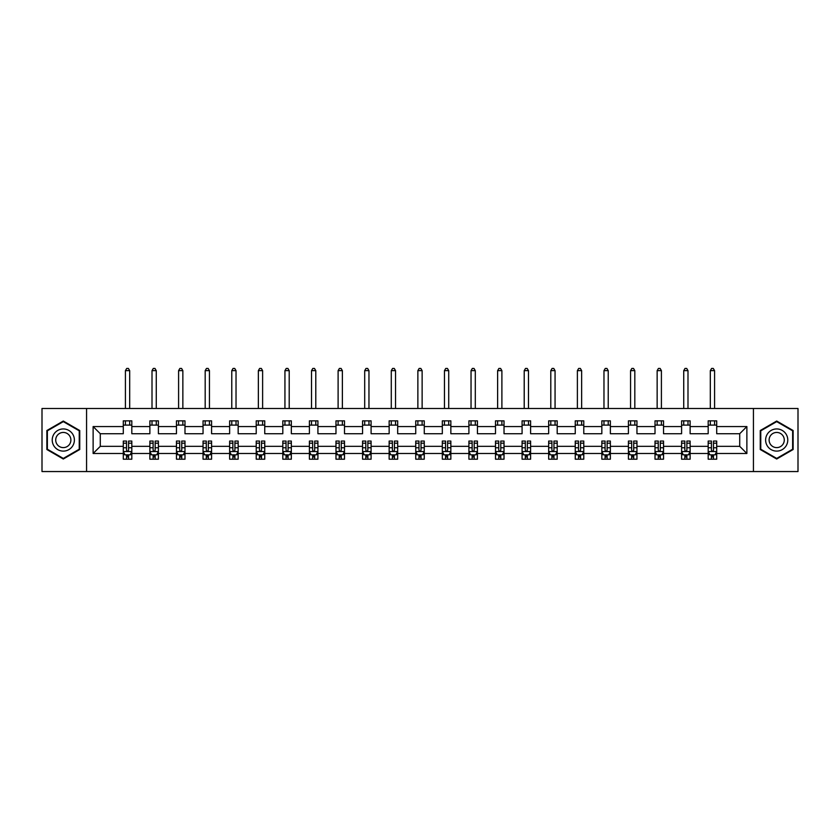 <?xml version="1.0" encoding="UTF-8"?>
<svg xmlns="http://www.w3.org/2000/svg" width="840" height="840" viewBox="0 0 840 840"><rect width="100%" height="100%" fill="white"/><g stroke="black" fill="none" stroke-linecap="round" stroke-linejoin="round"><path stroke-width="1.26" d="M753.438 408.492L42 408.492L42 471.555L798 471.555L798 408.492L753.438 408.492L753.438 471.555M716.709 453.485L716.709 446.334L739.715 446.334L746.875 453.485L716.709 453.485L716.709 459.197L713.475 459.197L713.475 454.85M86.562 471.555L86.562 408.492M708.183 453.485L690.123 453.485L690.123 446.334L708.183 446.334L708.183 459.197L716.709 459.197L716.709 454.65L715.102 454.65M690.123 453.485L690.123 459.197L686.879 459.197L686.879 454.85M681.597 453.485L663.537 453.485L663.537 446.334L681.597 446.334L681.597 459.197L690.123 459.197L690.123 454.65L688.517 454.65M663.537 453.485L663.537 459.197L660.293 459.197L660.293 454.85M655.011 453.485L636.951 453.485L636.951 446.334L655.011 446.334L655.011 459.197L663.537 459.197L663.537 454.65L661.93 454.65M636.951 453.485L636.951 459.197L633.707 459.197L633.707 454.85M628.425 453.485L610.365 453.485L610.365 446.334L628.425 446.334L628.425 459.197L636.951 459.197L636.951 454.65L635.345 454.65M610.365 453.485L610.365 459.197L607.121 459.197L607.121 454.85M601.839 453.485L583.779 453.485L583.779 446.334L601.839 446.334L601.839 459.197L610.365 459.197L610.365 454.65L608.759 454.65M583.779 453.485L583.779 459.197L580.534 459.197L580.534 454.85M575.253 453.485L557.193 453.485L557.193 446.334L575.253 446.334L575.253 459.197L583.779 459.197L583.779 454.65L582.173 454.65M557.193 453.485L557.193 459.197L553.949 459.197L553.949 454.85M548.667 453.485L530.607 453.485L530.607 446.334L548.667 446.334L548.667 459.197L557.193 459.197L557.193 454.65L555.587 454.65M530.607 453.485L530.607 459.197L527.363 459.197L527.363 454.85M522.081 453.485L504.021 453.485L504.021 446.334L522.081 446.334L522.081 459.197L530.607 459.197L530.607 454.65L529 454.65M504.021 453.485L504.021 459.197L500.777 459.197L500.777 454.85M495.495 453.485L477.435 453.485L477.435 446.334L495.495 446.334L495.495 459.197L504.021 459.197L504.021 454.65L502.415 454.65M477.435 453.485L477.435 459.197L474.191 459.197L474.191 454.85M468.909 453.485L450.849 453.485L450.849 446.334L468.909 446.334L468.909 459.197L477.435 459.197L477.435 454.65L475.829 454.65M450.849 453.485L450.849 459.197L447.605 459.197L447.605 454.85M442.323 453.485L424.263 453.485L424.263 446.334L442.323 446.334L442.323 459.197L450.849 459.197L450.849 454.65L449.243 454.65M424.263 453.485L424.263 459.197L421.019 459.197L421.019 454.85M415.737 453.485L397.677 453.485L397.677 446.334L415.737 446.334L415.737 459.197L424.263 459.197L424.263 454.65L422.656 454.65M397.677 453.485L397.677 459.197L394.433 459.197L394.433 454.85M389.151 453.485L371.091 453.485L371.091 446.334L389.151 446.334L389.151 459.197L397.677 459.197L397.677 454.65L396.07 454.65M371.091 453.485L371.091 459.197L367.846 459.197L367.846 454.85M362.565 453.485L344.505 453.485L344.505 446.334L362.565 446.334L362.565 459.197L371.091 459.197L371.091 454.65L369.485 454.65M344.505 453.485L344.505 459.197L341.26 459.197L341.26 454.85M335.979 453.485L317.919 453.485L317.919 446.334L335.979 446.334L335.979 459.197L344.505 459.197L344.505 454.65L342.899 454.65M317.919 453.485L317.919 459.197L314.675 459.197L314.675 454.85M309.393 453.485L291.333 453.485L291.333 446.334L309.393 446.334L309.393 459.197L317.919 459.197L317.919 454.65L316.312 454.65M291.333 453.485L291.333 459.197L288.089 459.197L288.089 454.85M282.807 453.485L264.747 453.485L264.747 446.334L282.807 446.334L282.807 459.197L291.333 459.197L291.333 454.65L289.727 454.65M264.747 453.485L264.747 459.197L261.502 459.197L261.502 454.85M256.221 453.485L238.161 453.485L238.161 446.334L256.221 446.334L256.221 459.197L264.747 459.197L264.747 454.65L263.141 454.65M238.161 453.485L238.161 459.197L234.916 459.197L234.916 454.85M229.635 453.485L211.575 453.485L211.575 446.334L229.635 446.334L229.635 459.197L238.161 459.197L238.161 454.65L236.554 454.65M211.575 453.485L211.575 459.197L208.331 459.197L208.331 454.85M203.049 453.485L184.989 453.485L184.989 446.334L203.049 446.334L203.049 459.197L211.575 459.197L211.575 454.65L209.969 454.65M184.989 453.485L184.989 459.197L181.745 459.197L181.745 454.85M176.463 453.485L158.403 453.485L158.403 446.334L176.463 446.334L176.463 459.197L184.989 459.197L184.989 454.65L183.383 454.65M158.403 453.485L158.403 459.197L155.159 459.197L155.159 454.85M149.877 453.485L131.817 453.485L131.817 446.334L149.877 446.334L149.877 459.197L158.403 459.197L158.403 454.65L156.797 454.65M131.817 453.485L131.817 459.197L128.573 459.197L128.573 454.85M123.291 453.485L93.124 453.485L93.124 426.562L123.291 426.562L123.291 433.724L100.286 433.724L100.286 446.334L123.291 446.334L123.291 459.197L131.817 459.197L131.817 454.65L130.211 454.65M131.817 426.562L149.877 426.562L149.877 433.724L131.817 433.724L131.817 420.851L123.291 420.851L123.291 426.562M158.403 426.562L176.463 426.562L176.463 433.724L158.403 433.724L158.403 420.851L149.877 420.851L149.877 426.562M184.989 426.562L203.049 426.562L203.049 433.724L184.989 433.724L184.989 420.851L176.463 420.851L176.463 426.562M211.575 426.562L229.635 426.562L229.635 433.724L211.575 433.724L211.575 420.851L203.049 420.851L203.049 426.562M238.161 426.562L256.221 426.562L256.221 433.724L238.161 433.724L238.161 420.851L229.635 420.851L229.635 426.562M264.747 426.562L282.807 426.562L282.807 433.724L264.747 433.724L264.747 420.851L256.221 420.851L256.221 426.562M291.333 426.562L309.393 426.562L309.393 433.724L291.333 433.724L291.333 420.851L282.807 420.851L282.807 426.562M317.919 426.562L335.979 426.562L335.979 433.724L317.919 433.724L317.919 420.851L309.393 420.851L309.393 426.562M344.505 426.562L362.565 426.562L362.565 433.724L344.505 433.724L344.505 420.851L335.979 420.851L335.979 426.562M371.091 426.562L389.151 426.562L389.151 433.724L371.091 433.724L371.091 420.851L362.565 420.851L362.565 426.562M397.677 426.562L415.737 426.562L415.737 433.724L397.677 433.724L397.677 420.851L389.151 420.851L389.151 426.562M424.263 426.562L442.323 426.562L442.323 433.724L424.263 433.724L424.263 420.851L415.737 420.851L415.737 426.562M450.849 426.562L468.909 426.562L468.909 433.724L450.849 433.724L450.849 420.851L442.323 420.851L442.323 426.562M477.435 426.562L495.495 426.562L495.495 433.724L477.435 433.724L477.435 420.851L468.909 420.851L468.909 426.562M504.021 426.562L522.081 426.562L522.081 433.724L504.021 433.724L504.021 420.851L495.495 420.851L495.495 426.562M530.607 426.562L548.667 426.562L548.667 433.724L530.607 433.724L530.607 420.851L522.081 420.851L522.081 426.562M557.193 426.562L575.253 426.562L575.253 433.724L557.193 433.724L557.193 420.851L548.667 420.851L548.667 426.562M583.779 426.562L601.839 426.562L601.839 433.724L583.779 433.724L583.779 420.851L575.253 420.851L575.253 426.562M610.365 426.562L628.425 426.562L628.425 433.724L610.365 433.724L610.365 420.851L601.839 420.851L601.839 426.562M636.951 426.562L655.011 426.562L655.011 433.724L636.951 433.724L636.951 420.851L628.425 420.851L628.425 426.562M663.537 426.562L681.597 426.562L681.597 433.724L663.537 433.724L663.537 420.851L655.011 420.851L655.011 426.562M690.123 426.562L708.183 426.562L708.183 433.724L690.123 433.724L690.123 420.851L681.597 420.851L681.597 426.562M739.715 446.334L739.715 433.724L716.709 433.724L716.709 420.851L708.183 420.851L708.183 426.562M716.709 426.562L746.875 426.562L746.875 453.485M93.124 426.562L100.286 433.724M708.183 425.114L716.709 425.114M681.597 425.114L690.123 425.114M655.011 425.114L663.537 425.114M628.425 425.114L636.951 425.114M601.839 425.114L610.365 425.114M575.253 425.114L583.779 425.114M548.667 425.114L557.193 425.114M522.081 425.114L530.607 425.114M495.495 425.114L504.021 425.114M468.909 425.114L477.435 425.114M442.323 425.114L450.849 425.114M415.737 425.114L424.263 425.114M389.151 425.114L397.677 425.114M362.565 425.114L371.091 425.114M335.979 425.114L344.505 425.114M309.393 425.114L317.919 425.114M282.807 425.114L291.333 425.114M256.221 425.114L264.747 425.114M229.635 425.114L238.161 425.114M203.049 425.114L211.575 425.114M176.463 425.114L184.989 425.114M149.877 425.114L158.403 425.114M123.291 425.114L131.817 425.114M126.525 454.933L128.573 454.933M153.122 454.933L155.159 454.933M179.708 454.933L181.745 454.933M206.293 454.933L208.331 454.933M232.88 454.933L234.916 454.933M259.466 454.933L261.502 454.933M286.052 454.933L288.089 454.933M312.637 454.933L314.675 454.933M339.224 454.933L341.26 454.933M365.81 454.933L367.846 454.933M392.395 454.933L394.433 454.933M418.981 454.933L421.019 454.933M445.568 454.933L447.605 454.933M472.154 454.933L474.191 454.933M498.74 454.933L500.777 454.933M525.326 454.933L527.363 454.933M551.912 454.933L553.949 454.933M578.498 454.933L580.534 454.933M605.083 454.933L607.121 454.933M631.67 454.933L633.707 454.933M658.255 454.933L660.293 454.933M684.841 454.933L686.879 454.933M711.428 454.933L713.475 454.933M100.286 446.334L93.124 453.485M746.875 426.562L739.715 433.724M79.748 430.531L63.305 421.04L46.862 430.531L46.862 449.516L63.305 459.018L79.748 449.516L79.748 430.531M760.252 430.531L760.252 449.516L776.696 459.018L793.139 449.516L793.139 430.531L776.696 421.04L760.252 430.531M126.525 456.981L128.573 456.981M131.817 443.184L131.817 441.053L128.573 441.053L128.573 443.184L131.817 443.184L131.817 446.334M123.291 446.334L123.291 441.053L126.525 441.053L126.525 450.167C127.208 451.479 127.89 451.479 128.573 450.167L128.573 443.184M124.898 454.65L123.291 454.65L123.291 459.197L126.525 459.197L126.525 454.85M123.291 451.447L124.992 454.85L130.106 454.85L131.817 451.447M129.686 425.114L129.686 420.851M129.686 408.492L129.686 370.661L125.423 370.661L125.423 408.492M125.423 425.114L125.423 420.851M125.423 370.661L126.704 368.445L128.405 368.445L129.686 370.661M153.122 456.981L155.159 456.981M158.403 443.184L158.403 441.053L155.159 441.053L155.159 443.184L158.403 443.184L158.403 446.334M149.877 446.334L149.877 441.053L153.122 441.053L153.122 450.167C153.793 451.479 154.476 451.479 155.159 450.167L155.159 443.184M151.484 454.65L149.877 454.65L149.877 459.197L153.122 459.197L153.122 454.85M149.877 451.447L151.578 454.85L156.691 454.85L158.403 451.447M156.272 425.114L156.272 420.851M156.272 408.492L156.272 370.661L152.009 370.661L152.009 408.492M152.009 425.114L152.009 420.851M152.009 370.661L153.29 368.445L154.991 368.445L156.272 370.661M179.708 456.981L181.745 456.981M184.989 443.184L184.989 441.053L181.745 441.053L181.745 443.184L184.989 443.184L184.989 446.334M176.463 446.334L176.463 441.053L179.708 441.053L179.708 450.167C180.38 451.479 181.062 451.479 181.745 450.167L181.745 443.184M178.07 454.65L176.463 454.65L176.463 459.197L179.708 459.197L179.708 454.85M176.463 451.447L178.164 454.85L183.278 454.85L184.989 451.447M182.858 425.114L182.858 420.851M182.858 408.492L182.858 370.661L178.595 370.661L178.595 408.492M178.595 425.114L178.595 420.851M178.595 370.661L179.876 368.445L181.577 368.445L182.858 370.661M53.708 434.49A11.078 11.078 0 0 0 57.761 449.62A11.078 11.078 0 0 0 72.902 445.568A11.078 11.078 0 0 0 68.838 430.427A11.078 11.078 0 0 0 53.708 434.49M56.732 436.233A7.581 7.581 0 0 0 59.514 446.596A7.581 7.581 0 0 0 69.867 443.814A7.581 7.581 0 0 0 67.095 433.461A7.581 7.581 0 0 0 56.732 436.233M79.233 430.826L79.233 449.221L63.305 458.419L47.366 449.221L47.366 430.826L63.305 421.628L79.233 430.826M767.099 434.49A11.078 11.078 0 0 0 771.162 449.62A11.078 11.078 0 0 0 786.293 445.568A11.078 11.078 0 0 0 782.24 430.427A11.078 11.078 0 0 0 767.099 434.49M770.133 436.233A7.581 7.581 0 0 0 772.905 446.596A7.581 7.581 0 0 0 783.269 443.814A7.581 7.581 0 0 0 780.486 433.461A7.581 7.581 0 0 0 770.133 436.233M792.635 430.826L792.635 449.221L776.696 458.419L760.767 449.221L760.767 430.826L776.696 421.628L792.635 430.826M206.293 456.981L208.331 456.981M211.575 443.184L211.575 441.053L208.331 441.053L208.331 443.184L211.575 443.184L211.575 446.334M203.049 446.334L203.049 441.053L206.293 441.053L206.293 450.167C206.966 451.479 207.648 451.479 208.331 450.167L208.331 443.184M204.656 454.65L203.049 454.65L203.049 459.197L206.293 459.197L206.293 454.85M203.049 451.447L204.75 454.85L209.864 454.85L211.575 451.447M209.444 425.114L209.444 420.851M209.444 408.492L209.444 370.661L205.18 370.661L205.18 408.492M205.18 425.114L205.18 420.851M205.18 370.661L206.462 368.445L208.163 368.445L209.444 370.661M232.88 456.981L234.916 456.981M238.161 443.184L238.161 441.053L234.916 441.053L234.916 443.184L238.161 443.184L238.161 446.334M229.635 446.334L229.635 441.053L232.88 441.053L232.88 450.167C233.552 451.479 234.234 451.479 234.916 450.167L234.916 443.184M231.242 454.65L229.635 454.65L229.635 459.197L232.88 459.197L232.88 454.85M229.635 451.447L231.336 454.85L236.45 454.85L238.161 451.447M236.03 425.114L236.03 420.851M236.03 408.492L236.03 370.661L231.767 370.661L231.767 408.492M231.767 425.114L231.767 420.851M231.767 370.661L233.047 368.445L234.749 368.445L236.03 370.661M259.466 456.981L261.502 456.981M264.747 443.184L264.747 441.053L261.502 441.053L261.502 443.184L264.747 443.184L264.747 446.334M256.221 446.334L256.221 441.053L259.466 441.053L259.466 450.167C260.137 451.479 260.82 451.479 261.502 450.167L261.502 443.184M257.828 454.65L256.221 454.65L256.221 459.197L259.466 459.197L259.466 454.85M256.221 451.447L257.922 454.85L263.036 454.85L264.747 451.447M262.615 425.114L262.615 420.851M262.615 408.492L262.615 370.661L258.353 370.661L258.353 408.492M258.353 425.114L258.353 420.851M258.353 370.661L259.634 368.445L261.334 368.445L262.615 370.661M286.052 456.981L288.089 456.981M291.333 443.184L291.333 441.053L288.089 441.053L288.089 443.184L291.333 443.184L291.333 446.334M282.807 446.334L282.807 441.053L286.052 441.053L286.052 450.167C286.724 451.479 287.406 451.479 288.089 450.167L288.089 443.184M284.413 454.65L282.807 454.65L282.807 459.197L286.052 459.197L286.052 454.85M282.807 451.447L284.508 454.85L289.621 454.85L291.333 451.447M289.202 425.114L289.202 420.851M289.202 408.492L289.202 370.661L284.939 370.661L284.939 408.492M284.939 425.114L284.939 420.851M284.939 370.661L286.219 368.445L287.921 368.445L289.202 370.661M312.637 456.981L314.675 456.981M317.919 443.184L317.919 441.053L314.675 441.053L314.675 443.184L317.919 443.184L317.919 446.334M309.393 446.334L309.393 441.053L312.637 441.053L312.637 450.167C313.31 451.479 313.992 451.479 314.675 450.167L314.675 443.184M311 454.65L309.393 454.65L309.393 459.197L312.637 459.197L312.637 454.85M309.393 451.447L311.094 454.85L316.207 454.85L317.919 451.447M315.788 425.114L315.788 420.851M315.788 408.492L315.788 370.661L311.524 370.661L311.524 408.492M311.524 425.114L311.524 420.851M311.524 370.661L312.806 368.445L314.506 368.445L315.788 370.661M339.224 456.981L341.26 456.981M344.505 443.184L344.505 441.053L341.26 441.053L341.26 443.184L344.505 443.184L344.505 446.334M335.979 446.334L335.979 441.053L339.224 441.053L339.224 450.167C339.895 451.479 340.578 451.479 341.26 450.167L341.26 443.184M337.586 454.65L335.979 454.65L335.979 459.197L339.224 459.197L339.224 454.85M335.979 451.447L337.691 454.85L342.794 454.85L344.505 451.447M342.374 425.114L342.374 420.851M342.374 408.492L342.374 370.661L338.111 370.661L338.111 408.492M338.111 425.114L338.111 420.851M338.111 370.661L339.392 368.445L341.093 368.445L342.374 370.661M365.81 456.981L367.846 456.981M371.091 443.184L371.091 441.053L367.846 441.053L367.846 443.184L371.091 443.184L371.091 446.334M362.565 446.334L362.565 441.053L365.81 441.053L365.81 450.167C366.481 451.479 367.164 451.479 367.846 450.167L367.846 443.184M364.171 454.65L362.565 454.65L362.565 459.197L365.81 459.197L365.81 454.85M362.565 451.447L364.276 454.85L369.38 454.85L371.091 451.447M368.959 425.114L368.959 420.851M368.959 408.492L368.959 370.661L364.697 370.661L364.697 408.492M364.697 425.114L364.697 420.851M364.697 370.661L365.978 368.445L367.679 368.445L368.959 370.661M392.395 456.981L394.433 456.981M397.677 443.184L397.677 441.053L394.433 441.053L394.433 443.184L397.677 443.184L397.677 446.334M389.151 446.334L389.151 441.053L392.395 441.053L392.395 450.167C393.068 451.479 393.75 451.479 394.433 450.167L394.433 443.184M390.757 454.65L389.151 454.65L389.151 459.197L392.395 459.197L392.395 454.85M389.151 451.447L390.863 454.85L395.966 454.85L397.677 451.447M395.546 425.114L395.546 420.851M395.546 408.492L395.546 370.661L391.282 370.661L391.282 408.492M391.282 425.114L391.282 420.851M391.282 370.661L392.564 368.445L394.264 368.445L395.546 370.661M418.981 456.981L421.019 456.981M424.263 443.184L424.263 441.053L421.019 441.053L421.019 443.184L424.263 443.184L424.263 446.334M415.737 446.334L415.737 441.053L418.981 441.053L418.981 450.167C419.654 451.479 420.336 451.479 421.019 450.167L421.019 443.184M417.344 454.65L415.737 454.65L415.737 459.197L418.981 459.197L418.981 454.85M415.737 451.447L417.449 454.85L422.552 454.85L424.263 451.447M422.132 425.114L422.132 420.851M422.132 408.492L422.132 370.661L417.869 370.661L417.869 408.492M417.869 425.114L417.869 420.851M417.869 370.661L419.149 368.445L420.851 368.445L422.132 370.661M445.568 456.981L447.605 456.981M450.849 443.184L450.849 441.053L447.605 441.053L447.605 443.184L450.849 443.184L450.849 446.334M442.323 446.334L442.323 441.053L445.568 441.053L445.568 450.167C446.24 451.479 446.922 451.479 447.605 450.167L447.605 443.184M443.93 454.65L442.323 454.65L442.323 459.197L445.568 459.197L445.568 454.85M442.323 451.447L444.034 454.85L449.138 454.85L450.849 451.447M448.718 425.114L448.718 420.851M448.718 408.492L448.718 370.661L444.455 370.661L444.455 408.492M444.455 425.114L444.455 420.851M444.455 370.661L445.736 368.445L447.437 368.445L448.718 370.661M472.154 456.981L474.191 456.981M477.435 443.184L477.435 441.053L474.191 441.053L474.191 443.184L477.435 443.184L477.435 446.334M468.909 446.334L468.909 441.053L472.154 441.053L472.154 450.167C472.826 451.479 473.508 451.479 474.191 450.167L474.191 443.184M470.516 454.65L468.909 454.65L468.909 459.197L472.154 459.197L472.154 454.85M468.909 451.447L470.62 454.85L475.724 454.85L477.435 451.447M475.304 425.114L475.304 420.851M475.304 408.492L475.304 370.661L471.041 370.661L471.041 408.492M471.041 425.114L471.041 420.851M471.041 370.661L472.322 368.445L474.023 368.445L475.304 370.661M498.74 456.981L500.777 456.981M504.021 443.184L504.021 441.053L500.777 441.053L500.777 443.184L504.021 443.184L504.021 446.334M495.495 446.334L495.495 441.053L498.74 441.053L498.74 450.167C499.411 451.479 500.094 451.479 500.777 450.167L500.777 443.184M497.102 454.65L495.495 454.65L495.495 459.197L498.74 459.197L498.74 454.85M495.495 451.447L497.207 454.85L502.31 454.85L504.021 451.447M501.89 425.114L501.89 420.851M501.89 408.492L501.89 370.661L497.627 370.661L497.627 408.492M497.627 425.114L497.627 420.851M497.627 370.661L498.907 368.445L500.608 368.445L501.89 370.661M525.326 456.981L527.363 456.981M530.607 443.184L530.607 441.053L527.363 441.053L527.363 443.184L530.607 443.184L530.607 446.334M522.081 446.334L522.081 441.053L525.326 441.053L525.326 450.167C525.998 451.479 526.68 451.479 527.363 450.167L527.363 443.184M523.688 454.65L522.081 454.65L522.081 459.197L525.326 459.197L525.326 454.85M522.081 451.447L523.793 454.85L528.906 454.85L530.607 451.447M528.476 425.114L528.476 420.851M528.476 408.492L528.476 370.661L524.212 370.661L524.212 408.492M524.212 425.114L524.212 420.851M524.212 370.661L525.494 368.445L527.194 368.445L528.476 370.661M551.912 456.981L553.949 456.981M557.193 443.184L557.193 441.053L553.949 441.053L553.949 443.184L557.193 443.184L557.193 446.334M548.667 446.334L548.667 441.053L551.912 441.053L551.912 450.167C552.594 451.479 553.266 451.479 553.949 450.167L553.949 443.184M550.274 454.65L548.667 454.65L548.667 459.197L551.912 459.197L551.912 454.85M548.667 451.447L550.379 454.85L555.492 454.85L557.193 451.447M555.062 425.114L555.062 420.851M555.062 408.492L555.062 370.661L550.799 370.661L550.799 408.492M550.799 425.114L550.799 420.851M550.799 370.661L552.079 368.445L553.78 368.445L555.062 370.661M578.498 456.981L580.534 456.981M583.779 443.184L583.779 441.053L580.534 441.053L580.534 443.184L583.779 443.184L583.779 446.334M575.253 446.334L575.253 441.053L578.498 441.053L578.498 450.167C579.18 451.479 579.852 451.479 580.534 450.167L580.534 443.184M576.86 454.65L575.253 454.65L575.253 459.197L578.498 459.197L578.498 454.85M575.253 451.447L576.965 454.85L582.078 454.85L583.779 451.447M581.648 425.114L581.648 420.851M581.648 408.492L581.648 370.661L577.385 370.661L577.385 408.492M577.385 425.114L577.385 420.851M577.385 370.661L578.666 368.445L580.367 368.445L581.648 370.661M605.083 456.981L607.121 456.981M610.365 443.184L610.365 441.053L607.121 441.053L607.121 443.184L610.365 443.184L610.365 446.334M601.839 446.334L601.839 441.053L605.083 441.053L605.083 450.167C605.766 451.479 606.438 451.479 607.121 450.167L607.121 443.184M603.446 454.65L601.839 454.65L601.839 459.197L605.083 459.197L605.083 454.85M601.839 451.447L603.55 454.85L608.664 454.85L610.365 451.447M608.234 425.114L608.234 420.851M608.234 408.492L608.234 370.661L603.971 370.661L603.971 408.492M603.971 425.114L603.971 420.851M603.971 370.661L605.251 368.445L606.952 368.445L608.234 370.661M631.67 456.981L633.707 456.981M636.951 443.184L636.951 441.053L633.707 441.053L633.707 443.184L636.951 443.184L636.951 446.334M628.425 446.334L628.425 441.053L631.67 441.053L631.67 450.167C632.352 451.479 633.024 451.479 633.707 450.167L633.707 443.184M630.032 454.65L628.425 454.65L628.425 459.197L631.67 459.197L631.67 454.85M628.425 451.447L630.137 454.85L635.25 454.85L636.951 451.447M634.82 425.114L634.82 420.851M634.82 408.492L634.82 370.661L630.557 370.661L630.557 408.492M630.557 425.114L630.557 420.851M630.557 370.661L631.837 368.445L633.538 368.445L634.82 370.661M658.255 456.981L660.293 456.981M663.537 443.184L663.537 441.053L660.293 441.053L660.293 443.184L663.537 443.184L663.537 446.334M655.011 446.334L655.011 441.053L658.255 441.053L658.255 450.167C658.938 451.479 659.61 451.479 660.293 450.167L660.293 443.184M656.618 454.65L655.011 454.65L655.011 459.197L658.255 459.197L658.255 454.85M655.011 451.447L656.723 454.85L661.836 454.85L663.537 451.447M661.405 425.114L661.405 420.851M661.405 408.492L661.405 370.661L657.143 370.661L657.143 408.492M657.143 425.114L657.143 420.851M657.143 370.661L658.424 368.445L660.125 368.445L661.405 370.661M684.841 456.981L686.879 456.981M690.123 443.184L690.123 441.053L686.879 441.053L686.879 443.184L690.123 443.184L690.123 446.334M681.597 446.334L681.597 441.053L684.841 441.053L684.841 450.167C685.524 451.479 686.196 451.479 686.879 450.167L686.879 443.184M683.203 454.65L681.597 454.65L681.597 459.197L684.841 459.197L684.841 454.85M681.597 451.447L683.308 454.85L688.422 454.85L690.123 451.447M687.992 425.114L687.992 420.851M687.992 408.492L687.992 370.661L683.728 370.661L683.728 408.492M683.728 425.114L683.728 420.851M683.728 370.661L685.01 368.445L686.711 368.445L687.992 370.661M711.428 456.981L713.475 456.981M716.709 443.184L716.709 441.053L713.475 441.053L713.475 443.184L716.709 443.184L716.709 446.334M708.183 446.334L708.183 441.053L711.428 441.053L711.428 450.167C712.11 451.479 712.782 451.479 713.475 450.167L713.475 443.184M709.79 454.65L708.183 454.65L708.183 459.197L711.428 459.197L711.428 454.85M708.183 451.447L709.895 454.85L715.008 454.85L716.709 451.447M714.577 425.114L714.577 420.851M714.577 408.492L714.577 370.661L710.315 370.661L710.315 408.492M710.315 425.114L710.315 420.851M710.315 370.661L711.596 368.445L713.297 368.445L714.577 370.661M123.333 451.531L131.775 451.531M123.291 443.184L126.525 443.184M128.573 447.752L131.817 447.752M123.291 447.752L126.525 447.752M126.525 455.899L128.573 455.899M149.919 451.531L158.361 451.531M149.877 443.184L153.122 443.184M155.159 447.752L158.403 447.752M149.877 447.752L153.122 447.752M153.122 455.899L155.159 455.899M176.505 451.531L184.947 451.531M176.463 443.184L179.708 443.184M181.745 447.752L184.989 447.752M176.463 447.752L179.708 447.752M179.708 455.899L181.745 455.899M203.091 451.531L211.533 451.531M203.049 443.184L206.293 443.184M208.331 447.752L211.575 447.752M203.049 447.752L206.293 447.752M206.293 455.899L208.331 455.899M229.677 451.531L238.119 451.531M229.635 443.184L232.88 443.184M234.916 447.752L238.161 447.752M229.635 447.752L232.88 447.752M232.88 455.899L234.916 455.899M256.263 451.531L264.705 451.531M256.221 443.184L259.466 443.184M261.502 447.752L264.747 447.752M256.221 447.752L259.466 447.752M259.466 455.899L261.502 455.899M282.849 451.531L291.291 451.531M282.807 443.184L286.052 443.184M288.089 447.752L291.333 447.752M282.807 447.752L286.052 447.752M286.052 455.899L288.089 455.899M309.435 451.531L317.877 451.531M309.393 443.184L312.637 443.184M314.675 447.752L317.919 447.752M309.393 447.752L312.637 447.752M312.637 455.899L314.675 455.899M336.021 451.531L344.463 451.531M335.979 443.184L339.224 443.184M341.26 447.752L344.505 447.752M335.979 447.752L339.224 447.752M339.224 455.899L341.26 455.899M362.607 451.531L371.049 451.531M362.565 443.184L365.81 443.184M367.846 447.752L371.091 447.752M362.565 447.752L365.81 447.752M365.81 455.899L367.846 455.899M389.193 451.531L397.635 451.531M389.151 443.184L392.395 443.184M394.433 447.752L397.677 447.752M389.151 447.752L392.395 447.752M392.395 455.899L394.433 455.899M415.779 451.531L424.221 451.531M415.737 443.184L418.981 443.184M421.019 447.752L424.263 447.752M415.737 447.752L418.981 447.752M418.981 455.899L421.019 455.899M442.365 451.531L450.807 451.531M442.323 443.184L445.568 443.184M447.605 447.752L450.849 447.752M442.323 447.752L445.568 447.752M445.568 455.899L447.605 455.899M468.951 451.531L477.393 451.531M468.909 443.184L472.154 443.184M474.191 447.752L477.435 447.752M468.909 447.752L472.154 447.752M472.154 455.899L474.191 455.899M495.537 451.531L503.979 451.531M495.495 443.184L498.74 443.184M500.777 447.752L504.021 447.752M495.495 447.752L498.74 447.752M498.74 455.899L500.777 455.899M522.123 451.531L530.565 451.531M522.081 443.184L525.326 443.184M527.363 447.752L530.607 447.752M522.081 447.752L525.326 447.752M525.326 455.899L527.363 455.899M548.709 451.531L557.151 451.531M548.667 443.184L551.912 443.184M553.949 447.752L557.193 447.752M548.667 447.752L551.912 447.752M551.912 455.899L553.949 455.899M575.295 451.531L583.737 451.531M575.253 443.184L578.498 443.184M580.534 447.752L583.779 447.752M575.253 447.752L578.498 447.752M578.498 455.899L580.534 455.899M601.881 451.531L610.323 451.531M601.839 443.184L605.083 443.184M607.121 447.752L610.365 447.752M601.839 447.752L605.083 447.752M605.083 455.899L607.121 455.899M628.467 451.531L636.909 451.531M628.425 443.184L631.67 443.184M633.707 447.752L636.951 447.752M628.425 447.752L631.67 447.752M631.67 455.899L633.707 455.899M655.053 451.531L663.495 451.531M655.011 443.184L658.255 443.184M660.293 447.752L663.537 447.752M655.011 447.752L658.255 447.752M658.255 455.899L660.293 455.899M681.639 451.531L690.081 451.531M681.597 443.184L684.841 443.184M686.879 447.752L690.123 447.752M681.597 447.752L684.841 447.752M684.841 455.899L686.879 455.899M708.225 451.531L716.667 451.531M708.183 443.184L711.428 443.184M713.475 447.752L716.709 447.752M708.183 447.752L711.428 447.752M711.428 455.899L713.475 455.899"/></g></svg>
